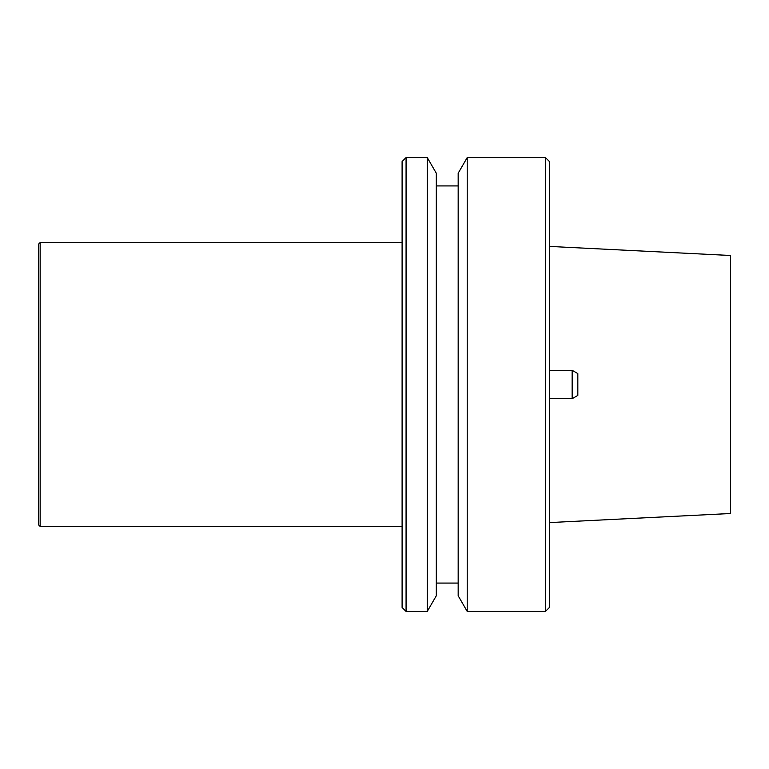 <?xml version="1.0" encoding="UTF-8"?>
<svg xmlns="http://www.w3.org/2000/svg" width="769" height="769" viewBox="0 0 769 769"><rect width="100%" height="100%" fill="white"/><g stroke="black" fill="none" stroke-linecap="round" stroke-linejoin="round"><path stroke-width="1.15" d="M402.1 607.462L402.1 161.538L406.07 157.568L406.07 611.432L402.1 607.462M427.256 611.432L436.311 595.764L436.311 173.236L427.256 157.568L427.256 611.432L406.07 611.432M458.17 384.5L458.17 595.764L467.216 611.432L467.216 157.568L458.17 173.236L458.17 384.5M572.146 370.302L577.827 373.58L577.827 395.42L572.146 398.698L572.146 370.302L549.431 370.302M545.461 611.432L549.431 607.462L549.431 161.538L545.461 157.568L545.461 611.432L467.216 611.432M549.431 522.584L730.55 513.509L730.55 255.491L549.431 246.416M40.151 526.438L40.151 242.562L38.45 244.263L38.45 524.737L40.151 526.438L402.1 526.438M427.256 157.568L406.07 157.568M436.311 583.075L458.17 583.075M436.311 185.925L458.17 185.925M545.461 157.568L467.216 157.568M572.146 398.698L549.431 398.698M40.151 242.562L402.1 242.562"/></g></svg>
